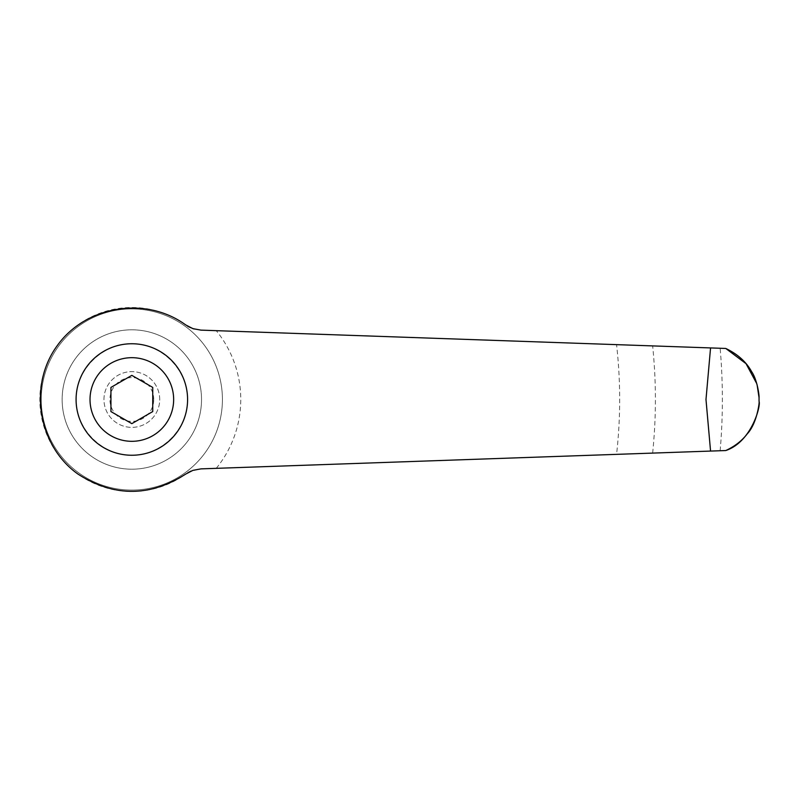 <?xml version="1.0" encoding="UTF-8"?>
<svg xmlns="http://www.w3.org/2000/svg" width="799" height="799" viewBox="0 0 799 799"><rect width="100%" height="100%" fill="white"/><g stroke="black" fill="none" stroke-linecap="round" stroke-linejoin="round"><path stroke-width="0.6" stroke-dasharray="4 3" d="M222.422 399.5A90.587 90.587 0 0 0 131.835 308.913A90.587 90.587 0 0 0 41.248 399.5A90.587 90.587 0 0 0 131.835 490.087A90.587 90.587 0 0 0 222.422 399.5A90.587 90.587 0 0 0 131.835 308.913A90.587 90.587 0 0 0 41.248 399.5A90.587 90.587 0 0 0 131.835 490.087A90.587 90.587 0 0 0 222.422 399.5A90.587 90.587 0 0 0 131.835 308.913A90.587 90.587 0 0 0 41.248 399.5M201.528 399.5A69.693 69.693 0 0 0 131.835 329.807A69.693 69.693 0 0 0 62.142 399.5A69.693 69.693 0 0 0 131.835 469.193A69.693 69.693 0 0 0 201.528 399.5A69.693 69.693 0 0 0 131.835 329.807A69.693 69.693 0 0 0 62.142 399.5A69.693 69.693 0 0 0 131.835 469.193A69.693 69.693 0 0 0 201.528 399.5M187.585 399.5A55.75 55.75 0 0 0 131.835 343.75A55.75 55.75 0 0 0 76.085 399.5C75.865 369.667 102.002 343.52 131.835 343.75C161.668 343.52 187.815 369.667 187.585 399.5C187.815 429.333 161.668 455.48 131.835 455.25C102.002 455.48 75.865 429.333 76.085 399.5A55.75 55.75 0 0 0 131.835 455.25A55.75 55.75 0 0 0 187.585 399.5M159.71 399.5A27.875 27.875 0 0 0 131.835 371.625A27.875 27.875 0 0 0 103.96 399.5A27.875 27.875 0 0 0 131.835 427.375A27.875 27.875 0 0 0 159.71 399.5A27.875 27.875 0 0 0 131.835 371.625A27.875 27.875 0 0 0 103.96 399.5A27.875 27.875 0 0 0 131.835 427.375A27.875 27.875 0 0 0 159.71 399.5M153.728 399.5A21.893 21.893 0 0 0 131.835 377.607A21.893 21.893 0 0 0 109.942 399.5A21.893 21.893 0 0 0 131.835 421.393A21.893 21.893 0 0 0 153.728 399.5M194.067 329.008L200.968 330.127L725.782 348.464M725.762 450.546L616.568 454.361A487.829 487.829 0 0 0 616.568 344.639M187.875 472.668L185.638 474.127A91.995 91.995 0 0 1 44.295 371.235A91.995 91.995 0 0 1 185.638 324.873L187.346 326.012M152.739 387.425L131.835 375.36L110.931 387.425L110.931 411.575L131.835 423.64L152.739 411.575L152.739 387.425M616.568 454.361L200.968 468.873L191.031 471.08M756.783 383.68L757.072 384.669M216.249 468.344A108.924 108.924 0 0 0 216.249 330.656M652.643 453.103A523.565 523.565 0 0 0 652.643 345.897M720.139 450.746A590.531 590.531 0 0 0 720.139 348.254"/><path stroke-width="1.2" d="M185.638 474.127C149.773 497.078 113.897 497.078 78.032 474.127C37.893 445.632 28.135 385.418 57.208 345.697C85.703 305.558 145.917 295.8 185.638 324.873L192.909 328.639L200.968 330.127L710.561 347.925L705.986 399.5L710.561 451.075L200.968 468.873L192.909 470.361L185.638 474.127M131.835 455.25A55.75 55.75 0 0 0 187.585 399.5A55.75 55.75 0 0 0 131.835 343.75A55.75 55.75 0 0 0 76.085 399.5A55.75 55.75 0 0 0 131.835 455.25A55.75 55.75 0 0 1 76.085 399.5A55.75 55.75 0 0 1 131.835 343.75M131.835 375.36L152.739 387.425L152.739 411.575L131.835 423.64L110.931 411.575L110.931 387.425L131.835 375.36M191.031 471.08L187.875 472.668M187.346 326.012L188.804 326.851M188.934 326.921L194.067 329.008M710.561 451.075L725.762 450.546C734.82 446.361 741.991 440.768 747.285 433.797C757.142 423.45 759.739 400.988 759.05 401.348C761.067 405.293 751.789 441.857 725.762 450.546M757.072 384.669L759.05 397.652C759.37 395.575 757.212 379.695 751.619 371.635C746.196 361.817 737.577 354.087 725.762 348.454L710.561 347.925M725.782 348.464L746.036 363.665L756.783 383.68M759.05 401.348A627.215 627.215 0 0 0 759.05 399.5A627.215 627.215 0 0 0 759.05 397.652A627.215 627.215 0 0 1 759.05 399.5A627.215 627.215 0 0 0 759.05 397.652A627.215 627.215 0 0 1 759.05 399.5A627.215 627.215 0 0 1 759.05 401.348A627.215 627.215 0 0 0 759.05 399.5M173.653 399.5A41.818 41.818 0 0 0 131.835 357.682A41.818 41.818 0 0 0 90.017 399.5A41.818 41.818 0 0 0 131.835 441.318A41.818 41.818 0 0 0 173.653 399.5"/></g></svg>
